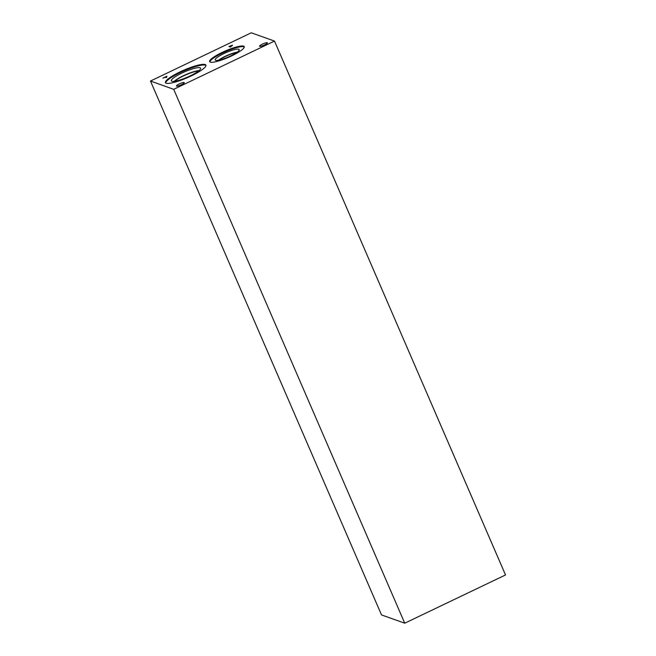 <?xml version="1.0" encoding="UTF-8"?>
<svg xmlns="http://www.w3.org/2000/svg" width="656" height="656" viewBox="0 0 656 656"><rect width="100%" height="100%" fill="white"/><g stroke="black" fill="none" stroke-linecap="round" stroke-linejoin="round"><path stroke-width="0.98" d="M505.522 574.959L404.736 623.2L381.505 614.926L150.478 81.041L251.264 32.8L274.495 41.074L505.522 574.959M166.731 77.498L164.779 77.367L162.918 78.113L166.968 76.178L165.451 77.047L166.731 77.498M165.451 77.047L166.698 77.515M162.967 78.13L166.985 76.211M231.839 45.477L229.748 46.248L230.338 46.486L231.855 45.51L230.338 46.486M229.748 46.248L230.322 46.453M228.952 46.527L232.527 45.141L230.363 47.027L228.911 46.502L232.429 45.494M230.486 46.51L230.994 46.715M404.736 623.2L173.701 89.314L274.495 41.074M173.701 89.314L150.478 81.041M176.579 86.125A4.272 0.804 156.6 0 1 176.439 86.01A4.272 0.804 156.6 0 1 179.646 83.747A4.272 0.804 156.6 0 1 184.139 82.508A4.272 0.804 156.6 0 1 184.279 82.615A4.272 0.804 156.6 0 1 181.064 84.878A4.272 0.804 156.6 0 1 176.579 86.125M259.702 46.338A4.272 0.804 156.6 0 1 259.563 46.223A4.272 0.804 156.6 0 1 262.777 43.96A4.272 0.804 156.6 0 1 267.263 42.714A4.272 0.804 156.6 0 1 267.402 42.829A4.272 0.804 156.6 0 1 264.196 45.092A4.272 0.804 156.6 0 1 259.702 46.338M222.13 52.431A18.852 3.551 156.6 0 1 244.237 46.65A18.852 3.551 156.6 0 1 231.74 55.85A18.852 3.551 156.6 0 1 209.633 61.631A18.852 3.551 156.6 0 1 222.13 52.431M180.08 71.881A22.033 4.149 156.6 0 1 205.91 65.133A22.033 4.149 156.6 0 1 191.306 75.883A22.033 4.149 156.6 0 1 165.476 82.631A22.033 4.149 156.6 0 1 180.08 71.881M174.635 81.278A14.949 2.813 156.6 0 1 186.074 74.751A14.949 2.813 156.6 0 1 198.661 70.889M165.681 82.918A22.033 4.149 156.6 0 1 180.351 72.513A22.033 4.149 156.6 0 1 205.976 65.477M181.909 73.07A15.924 3.001 156.6 0 1 200.629 68.339A15.924 3.001 156.6 0 1 190.027 75.965A15.924 3.001 156.6 0 1 171.437 80.975A15.924 3.001 156.6 0 1 181.909 73.07M183.254 75.784A15.137 2.854 156.6 0 1 198.989 70.618A15.137 2.854 156.6 0 0 183.254 75.793A15.137 2.854 156.6 0 0 174.217 81.336A15.137 2.854 156.6 0 1 183.254 75.784M219.104 60.122A12.103 2.28 156.6 0 1 236.652 52.521M209.854 61.91A18.852 3.551 156.6 0 1 222.409 53.062A18.852 3.551 156.6 0 1 244.294 47.011M223.876 53.587A13.087 2.468 156.6 0 1 239.26 49.7A13.087 2.468 156.6 0 1 230.551 55.965A13.087 2.468 156.6 0 1 215.266 60.081A13.087 2.468 156.6 0 1 223.876 53.587M218.555 60.229A12.3 2.321 156.6 0 1 225.221 56.309A12.3 2.321 156.6 0 1 237.119 52.193A12.3 2.321 156.6 0 0 225.221 56.309A12.3 2.321 156.6 0 0 218.546 60.229"/></g></svg>
